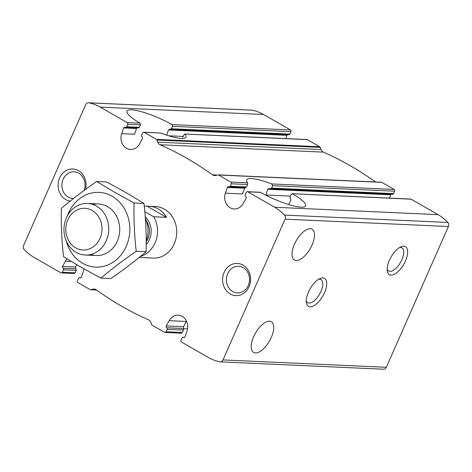 <?xml version="1.0" encoding="UTF-8"?>
<svg xmlns="http://www.w3.org/2000/svg" width="472" height="472" viewBox="0 0 472 472"><rect width="100%" height="100%" fill="white"/><g stroke="black" fill="none" stroke-linecap="round" stroke-linejoin="round"><path stroke-width="0.71" d="M121.688 133.665L123.67 127.941L136.502 128.52L134.508 134.243L121.688 133.665A11.611 10.077 -87.4 0 0 130.526 149.435A11.611 10.077 -87.4 0 0 139.559 143.919L142.408 138.697A1.292 1.121 -87.4 0 0 141.972 136.862A1.162 1.009 -87.4 0 1 141.529 135.311L142.603 132.88A1.292 1.121 -87.4 0 1 144.107 132.302L156.456 139.387A1.292 1.121 -87.4 0 1 156.981 140.025L157.772 142.172A4.838 4.195 -87.4 0 0 160.096 144.751A354.737 307.827 -87.4 0 1 212.559 174.864A4.838 4.195 -87.4 0 0 214.601 175.59A4.838 4.195 -87.4 0 0 215.757 175.454L217.739 174.9A1.292 1.121 -87.4 0 1 218.501 175L230.849 182.086A1.292 1.121 -87.4 0 1 231.333 183.815L230.265 186.239A1.162 1.009 -87.4 0 1 228.908 186.764A1.292 1.121 -87.4 0 0 227.357 187.455L225.38 193.178A11.611 10.077 -87.4 0 0 234.212 208.948A11.611 10.077 -87.4 0 0 243.251 203.438L246.101 198.216A1.292 1.121 -87.4 0 0 245.658 196.382A1.162 1.009 -87.4 0 1 245.222 194.824L246.29 192.399A1.292 1.121 -87.4 0 1 247.8 191.815L274.716 207.267A48.374 41.979 -87.4 0 1 284.486 215.079A3.457 2.997 -87.4 0 1 285.094 219.15L223.002 359.929A3.457 2.997 -87.4 0 1 220.176 361.853A3.457 2.997 -87.4 0 1 219.775 361.8A48.374 41.979 -87.4 0 1 208.453 357.511L181.531 342.058A1.292 1.121 -87.4 0 1 181.047 340.33L182.115 337.899A1.162 1.009 -87.4 0 1 183.472 337.38A1.292 1.121 -87.4 0 0 185.024 336.683L187 330.961A11.611 10.077 -87.4 0 0 178.168 315.196A11.611 10.077 -87.4 0 0 169.135 320.706L166.286 325.928A1.292 1.121 -87.4 0 0 166.722 327.763A1.162 1.009 -87.4 0 1 167.159 329.314L166.091 331.745A1.292 1.121 -87.4 0 1 164.586 332.329L152.238 325.237A1.292 1.121 -87.4 0 1 151.713 324.6L150.922 322.453A4.838 4.195 -87.4 0 0 148.597 319.874A354.737 307.827 -87.4 0 1 96.135 289.761A4.838 4.195 -87.4 0 0 94.093 289.041A4.838 4.195 -87.4 0 0 92.937 289.171L90.954 289.725A1.292 1.121 -87.4 0 1 90.193 289.625L77.845 282.539A1.292 1.121 -87.4 0 1 77.355 280.81L78.429 278.386A1.162 1.009 -87.4 0 1 79.786 277.861A1.292 1.121 -87.4 0 0 81.337 277.17L83.314 271.447A11.611 10.077 -87.4 0 0 83.933 268.78M67.124 258.845A11.611 10.077 -87.4 0 0 65.443 261.187L62.593 266.409A1.292 1.121 -87.4 0 0 63.036 268.243A1.162 1.009 -87.4 0 1 63.472 269.801L62.404 272.226A1.292 1.121 -87.4 0 1 60.894 272.81L33.978 257.358A48.374 41.979 -87.4 0 1 24.208 249.546A3.457 2.997 -87.4 0 1 23.6 245.475L85.692 104.695A3.457 2.997 -87.4 0 1 88.518 102.778A3.457 2.997 -87.4 0 1 88.919 102.825A48.374 41.979 -87.4 0 1 100.241 107.12L127.157 122.572A1.292 1.121 -87.4 0 1 127.646 124.295L126.579 126.726A1.162 1.009 -87.4 0 1 125.222 127.251A1.292 1.121 -87.4 0 0 123.67 127.941M182.912 137.175L183.986 134.75L184.953 134.142A32.249 6.543 -156.2 0 1 185.986 137.169A32.249 6.543 -156.2 0 1 160.899 133.057L143.659 132.166M184.723 134.03L307.414 139.671A1.292 1.121 -87.4 0 0 306.965 139.541L184.729 134.018M287.442 134.673A1.292 1.121 -87.4 0 0 286.976 135.316L168.475 129.965L170.044 129.275L169.59 129.151M138.03 127.829L139.387 127.304L140.461 124.879L139.972 123.151A32.249 6.543 -156.2 0 1 126.968 111.144A32.249 6.543 -156.2 0 1 171.985 124.596L172.475 126.325L171.401 128.75L170.044 129.275L170.498 129.387M170.451 129.393L288.935 134.744A1.162 1.009 -87.4 0 0 289.885 134.101L290.953 131.67A1.292 1.121 -87.4 0 0 290.469 129.942L263.547 114.49A48.374 41.979 -87.4 0 0 252.225 110.2A3.457 2.997 -87.4 0 0 251.824 110.147L88.518 102.778M73.709 273.388L75.213 272.804L62.404 272.226M76.718 264.615L75.426 266.993L76.287 270.379L75.213 272.804M73.496 198.488A13.334 11.57 92.6 0 1 72.877 198.482A13.334 11.57 92.6 0 1 61.92 184.64A13.334 11.57 92.6 0 1 74.08 171.843A13.334 11.57 92.6 0 1 78.747 173.218A13.334 11.57 92.6 0 1 84.016 190.511M181.378 333.084L182.345 332.477L166.091 331.745M169.135 320.706L186.192 321.473L183.608 326.712L183.419 330.052L182.345 332.477M245.641 187.52L246.52 186.977L247.593 184.552L247.641 182.847A32.249 6.543 -156.2 0 1 246.614 179.814A32.249 6.543 -156.2 0 1 271.695 183.932L272.716 185.685L271.648 188.11L270.415 188.735L269.123 188.475L267.671 189.278L265.96 195.013L290.368 196.116M270.415 188.741L392.621 194.257A1.162 1.009 -87.4 0 0 393.571 193.614L394.645 191.19A1.292 1.121 -87.4 0 0 394.155 189.461L381.807 182.375A1.292 1.121 -87.4 0 0 381.352 182.239L218.046 174.864M391.135 194.193A1.292 1.121 -87.4 0 0 390.663 194.83L267.671 189.278M227.357 187.455L244.679 188.239L242.437 193.951L225.38 193.178M290.138 198.057L290.905 200.24L288.575 204.523M290.486 198.405L290.044 196.848L291.118 194.423L292.622 193.839A32.249 6.543 -156.2 0 1 305.626 205.845A32.249 6.543 -156.2 0 1 260.609 192.393L260.155 192.269M292.056 193.721L411.106 199.19A1.292 1.121 -87.4 0 0 410.652 199.054L292.174 193.709M243.251 267.648A13.334 11.57 92.6 0 1 249.163 282.881A13.334 11.57 92.6 0 1 237.387 292.905A13.334 11.57 92.6 0 1 226.43 279.064A13.334 11.57 92.6 0 1 238.59 266.273A13.334 11.57 92.6 0 1 243.251 267.648M271.282 337.468A17.735 8.048 -60.1 0 1 253.647 352.454A17.735 8.048 -60.1 0 1 255.499 333.067A17.735 8.048 -60.1 0 1 271.306 321.686A17.735 8.048 -60.1 0 1 271.282 337.468M312.063 245.009A17.735 8.048 -60.1 0 1 294.428 259.995A17.735 8.048 -60.1 0 1 296.274 240.608A17.735 8.048 -60.1 0 1 312.086 229.233A17.735 8.048 -60.1 0 1 312.063 245.009M285.843 138.585L286.976 135.316M375.5 181.974A354.737 307.827 -87.4 0 0 323.403 152.126A4.838 4.195 -87.4 0 1 321.078 149.547L320.287 147.4A1.292 1.121 -87.4 0 0 319.762 146.762L307.414 139.671M389.53 198.104L390.663 194.83M220.176 361.853L383.482 369.222A3.457 2.997 -87.4 0 0 386.308 367.304L448.4 226.525A3.457 2.997 -87.4 0 0 447.792 222.454A48.374 41.979 -87.4 0 0 438.022 214.642L411.106 199.19M70.204 201.102A16.125 13.995 92.6 0 1 58.74 180.469A16.125 13.995 92.6 0 1 78.464 170.652A16.125 13.995 92.6 0 1 85.532 189.408M242.974 265.081A16.125 13.995 92.6 0 1 244.207 292.947A16.125 13.995 92.6 0 1 222.619 280.557A16.125 13.995 92.6 0 1 242.974 265.081M140.444 256.42A25.801 22.385 92.6 0 0 153.707 216.76L166.516 217.338A25.801 22.385 -87.4 0 0 158.138 208.907A25.801 22.385 -87.4 0 0 149.105 206.252L155.512 206.541A25.801 22.385 92.6 0 1 164.539 209.202A25.801 22.385 92.6 0 1 175.973 238.679A25.801 22.385 92.6 0 1 153.182 258.084L146.78 257.795A25.801 22.385 -87.4 0 0 148.674 257.789L139.281 257.364M183.567 328.76A32.249 6.543 -156.2 0 1 187.508 329.019M405.43 261.016A16.125 7.316 -60.1 0 1 394.704 274.079A16.125 7.316 -60.1 0 1 387.282 270.839A16.125 7.316 -60.1 0 1 401.1 246.762A16.125 7.316 -60.1 0 1 405.43 261.016M324.494 292.723A16.125 7.316 -60.1 0 1 313.774 305.791A16.125 7.316 -60.1 0 1 306.352 302.546A16.125 7.316 -60.1 0 1 320.169 278.468A16.125 7.316 -60.1 0 1 324.494 292.723M166.699 135.134L168.475 129.965M318.659 279.247A13.334 6.047 -60.1 0 1 320.966 279.56A13.334 6.047 -60.1 0 1 320.948 291.419A13.334 6.047 -60.1 0 1 307.691 302.682A13.334 6.047 -60.1 0 1 306.257 300.853M399.595 247.54A13.334 6.047 -60.1 0 1 401.902 247.853A13.334 6.047 -60.1 0 1 401.884 259.712A13.334 6.047 -60.1 0 1 388.627 270.975A13.334 6.047 -60.1 0 1 387.193 269.14M153.707 216.76L144.798 211.651M144.892 257.618A25.801 22.385 -87.4 0 0 146.78 257.795M144.261 206.122L147.211 206.258A25.801 22.385 -87.4 0 1 149.105 206.252M92.14 210.453A20.851 18.095 92.6 0 1 93.739 246.484A20.851 18.095 92.6 0 1 65.82 230.46A20.851 18.095 92.6 0 1 92.14 210.453M96.553 206.128A25.801 22.385 92.6 0 1 107.988 235.611A25.801 22.385 92.6 0 1 85.19 255.016A25.801 22.385 92.6 0 1 63.991 228.236A25.801 22.385 92.6 0 1 87.521 203.473A25.801 22.385 92.6 0 1 96.553 206.128M145.364 218.501A25.801 22.385 92.6 0 1 146.214 240.915M166.516 217.338L147.211 206.258M92.978 204.512A25.801 22.385 92.6 0 1 107.545 206.624A25.801 22.385 92.6 0 1 118.094 239.156A25.801 22.385 92.6 0 1 90.724 254.473M67.331 215.916A37.406 32.462 92.6 0 1 112.13 196.222A37.406 32.462 92.6 0 1 118.088 258.208A37.406 32.462 92.6 0 1 66.21 240.803M114.513 192.204L96.671 181.508C83.774 190.399 72.021 199.337 61.395 208.329C60.976 224.377 61.69 240.478 63.537 256.626C74.718 263.642 87.19 270.804 100.955 278.102C111.575 269.111 123.334 260.172 136.225 251.281C134.378 235.133 133.665 219.032 134.083 202.984L114.513 192.204M96.671 181.508L106.554 181.956C120 189.071 132.473 196.234 143.966 203.432C145.819 219.58 146.532 235.681 146.108 251.729C135.488 260.721 123.729 269.659 110.837 278.551L100.955 278.102M136.225 251.281L146.108 251.729M134.083 202.984L143.966 203.432M183.236 136.443L168.74 135.788M71.414 261.458L65.443 261.187M160.899 133.057L144.107 132.302M289.885 134.101L171.401 128.75M139.387 127.304L126.579 126.726M140.461 124.879L127.646 124.295M290.953 131.67L172.475 126.325M290.469 129.942L171.985 124.596M139.972 123.151L127.157 122.572M76.287 270.379L63.472 269.801M75.844 268.822L63.036 268.243M75.426 266.993L62.593 266.409M80.7 277.902L79.786 277.861M183.419 330.052L167.159 329.314M183.455 328.518L166.722 327.763M183.608 326.712L166.286 325.928M184.393 337.421L183.472 337.38M394.155 189.461L271.695 183.932M394.645 191.19L272.716 185.685M247.593 184.552L231.333 183.815M247.641 182.847L230.849 182.086M246.52 186.977L230.265 186.239M393.571 193.614L271.648 188.11M260.609 192.393L247.8 191.815M381.807 182.375L218.501 175M438.022 214.642L274.716 207.267M263.547 114.49L100.241 107.12M319.762 146.762L156.456 139.387M448.4 226.525L285.094 219.15M386.308 367.304L223.002 359.929M252.225 110.2L88.919 102.825M447.792 222.454L284.486 215.079M217.132 175.071L212.559 174.864M323.403 152.126L160.096 144.751M321.078 149.547L157.772 142.172M320.287 147.4L156.981 140.025M95.232 289.277L92.937 289.171M96.424 289.973L90.954 289.725M145.246 216.943A18.491 16.042 92.6 0 1 146.208 244.655M146.279 220.689A17.198 14.927 92.6 0 1 146.214 241.888M138.438 127.947L125.629 127.369M74.157 273.524L61.348 272.946M80.865 277.807L79.379 277.743M181.602 333.208L165.035 332.459M184.558 337.327L183.065 337.256M245.853 187.632L229.315 186.888M260.155 192.263L247.346 191.685M96.5 290.026L90.648 289.761M85.19 255.016L96.188 255.511M87.521 203.473L98.512 203.969"/></g></svg>
